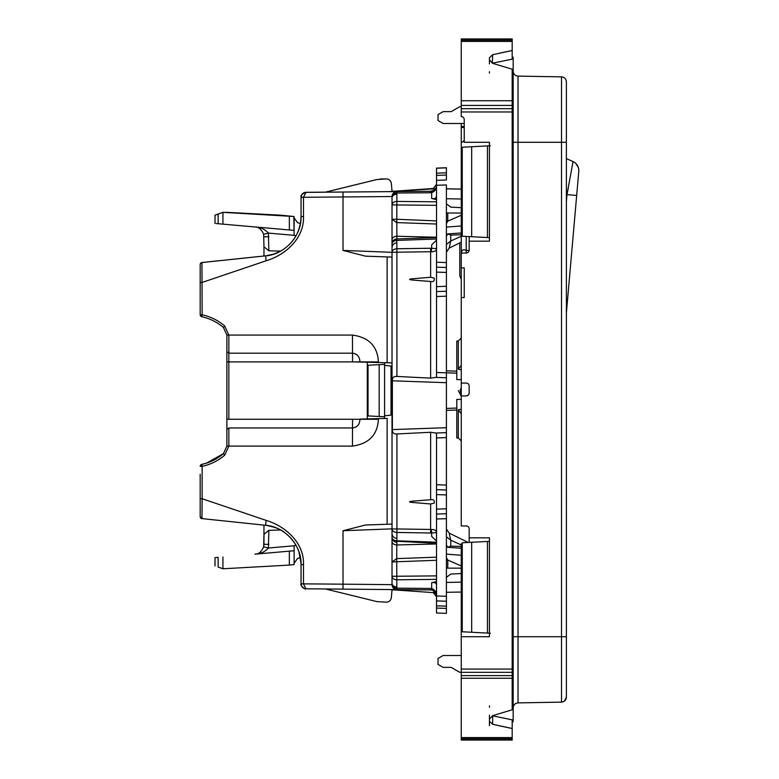 <?xml version="1.0" encoding="UTF-8"?>
<svg xmlns="http://www.w3.org/2000/svg" width="779" height="779" viewBox="0 0 779 779"><rect width="100%" height="100%" fill="white"/><g stroke="black" fill="none" stroke-linecap="round" stroke-linejoin="round"><path stroke-width="1.17" d="M391.029 402.246L392.022 402.237M391.029 408.576L392.022 408.586M384.602 418.459L384.602 416.784L368.029 415.918L368.029 365.244L379.169 364.66L379.169 416.502M368.029 365.244L384.602 364.377L384.602 362.702M379.169 364.66L384.602 364.377L384.602 365.361L391.029 366.042L391.029 415.119L384.602 415.791L384.602 365.361L391.029 366.042M391.029 372.576L392.022 372.566M391.029 378.915L392.022 378.925M255.23 554.132L294.121 550.743L294.121 545.699L296.049 545.397M384.602 416.784L384.602 415.791M255.444 554.103L254.937 554.171C258.55 554.268 261.462 551.805 263.653 546.79C261.462 551.805 258.55 554.259 254.937 554.161L294.121 550.743L294.121 564.59L289.35 565.087L289.35 551.162M294.121 563.207L297.52 558.514L300.412 557.55M280.625 530.022L268.862 530.304L268.395 548.026C264.802 551.96 260.313 554.005 254.937 554.171M296.078 235.716L294.121 235.414L296.078 235.716M294.121 545.777L268.395 548.026L263.653 546.79L263.964 534.336L268.862 530.304M218.139 557.375C213.982 557.745 213.982 557.754 218.139 557.394C213.982 557.745 213.982 557.754 218.139 557.394L218.139 567.034C213.982 565.515 213.982 565.515 218.139 567.034L222.93 568.777L289.35 565.087M263.964 525.124L263.964 544.317L268.862 544.317M263.653 546.79L263.964 544.317M293.819 216.474L294.121 235.414M280.703 251.101L268.862 250.809L263.964 246.777L263.964 256.028M294.121 217.906L297.52 222.599L300.421 223.544L297.52 222.599L294.121 217.906L294.121 230.38L216.202 223.554M297.52 222.58L294.121 217.886L297.52 222.57M222.93 556.975L222.93 568.777M263.964 246.777L263.653 234.323L268.395 233.087C264.802 229.153 260.313 227.108 254.937 226.952L255.444 227.001M218.139 214.05C213.982 215.569 213.982 215.569 218.139 214.059C213.982 215.598 213.982 215.598 218.139 214.079C213.982 215.598 213.982 215.598 218.139 214.079C213.982 215.569 213.982 215.569 218.139 214.05L222.93 212.307L289.35 216.017L222.93 212.336L218.139 214.079L222.93 212.326L294.121 216.494L222.93 212.346L222.93 224.148M263.653 234.323C261.462 229.308 258.55 226.845 254.937 226.952M222.93 212.316L218.139 214.059L218.139 223.729M280.771 215.218L294.121 216.523L280.781 215.199L225.423 212.346C223.417 212.316 223.417 212.316 225.423 212.346C223.417 212.316 223.417 212.316 225.423 212.346L280.781 215.189L228.315 212.424L294.121 216.533L280.771 215.228M225.423 212.375L228.315 212.424L225.423 212.365C223.417 212.346 223.417 212.346 225.423 212.365C223.417 212.346 223.417 212.346 225.423 212.365M460.34 389.704L460.253 390.581M446.406 172.695L446.406 167.758L446.406 175.051L436.522 175.392L436.522 185.285L446.406 184.935L446.406 286.292L436.522 286.643L436.522 372.479L446.406 372.829L446.406 613.355L436.522 613.015L446.406 613.355M446.406 608.321L446.406 613.258M436.522 168.196L446.406 167.855L436.522 168.225L446.406 167.845L446.406 172.782L446.406 167.777L446.406 172.724L446.406 167.787L436.522 168.118L436.522 173.133M436.522 168.147L446.406 167.758L436.522 168.186L446.406 167.797L446.406 172.315M436.522 600.872L436.522 613.015M446.406 172.821L436.522 173.162L436.522 180.212M457.925 189.044L456.299 189.015L457.925 189.015M446.406 188.8L461.256 189.063L446.406 188.8L456.299 188.985L446.406 188.839L446.406 198.742L461.256 199.005M461.256 582.166L446.406 582.419L446.406 592.303L461.256 592.05L446.406 592.303M446.406 175.051L446.406 179.988L436.522 180.338L446.406 179.998M446.406 286.292L446.406 377.766L435.763 377.387L430.641 378.117L396.92 376.442C393.746 376.169 392.226 377.62 392.373 380.814L392.373 429.589C392.226 432.773 393.746 434.234 396.92 433.961L396.92 528.951L392.022 528.951A4.947 3.496 0 0 0 396.881 532.447L396.92 528.951L431.225 529.457C434.721 529.496 436.483 530.557 436.522 532.622L431.663 532.953L431.225 529.457M446.406 485.064L436.522 484.713L436.522 432.988L446.406 432.647L435.763 433.017L430.641 432.277L396.92 433.961M446.406 508.794L436.522 509.135L436.522 514.082L446.406 513.731L436.522 514.082L436.522 519.018L446.406 518.678M436.522 595.964L446.406 596.305L446.406 601.242L436.522 600.901L436.522 519.018M446.406 606.15L436.522 605.838M436.522 608.068L446.406 608.418L446.406 613.326M389.169 191.624L430.641 191.264L430.592 192.744L396.862 193.036L396.881 194.253A4.947 3.496 180 0 0 392.022 197.749L392.022 252.328L343.013 250.429L365.487 256.164L392.022 257.089L365.487 256.155M430.641 191.264C434.361 190.164 435.967 189.316 435.461 188.722L388.653 191.634L346.139 192.004M325.447 192.16L376.978 179.491L325.388 192.16L376.978 179.511L325.388 192.17L346.139 191.994M394.554 589.917L392.022 589.917L391.34 597.668C390.873 600.434 389.227 601.943 386.423 602.177L376.978 601.622L325.388 588.943M433.319 592.624L436.522 596.772M301.015 563.022L298.941 551.912M301.015 218.101L300.412 223.534M433.299 188.508L436.522 184.36M376.851 179.54L386.423 178.946C389.227 179.189 390.873 180.689 391.34 183.464L392.022 191.206L394.71 191.206M380.259 178.946L386.423 178.946C389.227 179.17 390.873 180.679 391.34 183.445L391.34 183.445M392.022 191.196L394.972 191.196M436.522 184.341L433.28 188.508M258.706 256.554L201.956 262.542L202.141 314.794L200.184 314.794L200.184 282.426L202.141 282.426L266.106 260.79C286.029 254.85 304.355 237.819 303.498 216.523L301.045 216.523C300.548 231.509 293.926 242.941 281.18 250.828L273.994 254.051L265.629 255.853C284.627 254.626 301.882 235.745 301.045 216.523L301.045 197.262C301.444 194.166 303.08 192.52 305.952 192.316L303.216 193.221L301.901 194.526L301.045 197.33L303.498 197.291L305.952 192.364L304.803 192.51M432.783 590.316L431.225 589.937L432.783 590.326L436.289 594.202L436.522 595.828C436.493 592.157 434.867 589.722 431.663 588.515L431.225 589.937L430.641 589.898L430.592 588.447L396.862 588.155L396.706 558.611L392.022 561.941L392.022 583.442L392.022 561.941L436.522 560.286M436.522 509.135L436.522 484.713L436.522 494.597L446.406 494.938M446.425 529.038L449.171 533.089L450.749 540.227L446.406 536.76M446.406 410.397L456.806 410.036L446.406 410.397M446.406 408.42L456.806 408.06M446.406 372.81L456.806 373.17M458.344 390.61L461.256 396.258L461.256 384.972M446.406 370.833L456.806 371.184M446.425 252.162L449.171 248.112L450.749 240.984L461.256 236.271M446.406 244.46L450.749 240.984L450.749 235.083L447.652 233.914L461.256 232.979M446.406 236.28L447.652 233.914M461.256 225.949L446.406 227.098M436.522 240.127L431.663 244.869L431.663 248.277L436.522 248.608C436.483 250.672 434.721 251.734 431.225 251.773L430.641 251.734L430.641 277.256L434.234 278.122C434.663 280.888 433.465 282.008 430.641 281.482L430.641 378.117M436.522 196.25C436.172 198.304 434.555 199.044 431.663 198.489L436.522 199.677M446.406 203.825L450.749 207.136L461.256 207.662M446.406 212.998L461.256 213.056M446.406 262.572L436.522 262.221L436.522 185.285M436.522 262.221L436.522 291.58L446.406 291.239L436.522 291.58M436.522 372.479L436.522 377.416L435.763 377.387L446.406 377.766M436.522 432.988L435.763 433.017M446.406 577.375L450.749 574.065L461.256 573.539M461.256 568.154L447.769 568.154L447.769 560.043L446.406 557.56M446.406 568.203L447.769 568.154M436.522 584.951C436.172 582.896 434.555 582.147 431.663 582.711L436.522 581.514M436.522 541.103L431.663 536.361L431.663 532.953L430.592 532.992L430.641 503.974L434.234 503.107C434.663 500.342 433.465 499.222 430.641 499.748L415.334 500.946C413.678 501.063 406.56 501.618 411.069 502.338L430.641 503.974M446.406 554.112L461.256 555.271M446.406 544.949L447.652 547.306L461.256 548.241M461.256 544.949L450.749 540.227L450.749 546.137L447.652 547.306M431.225 589.937L305.952 588.797C303.08 588.583 301.444 586.938 301.045 583.851L303.498 583.87L305.952 588.797L343.013 589.119L343.013 584.172L303.498 583.87M430.641 589.898L396.91 589.606C393.931 589.294 392.295 587.639 392.012 584.659L343.013 584.172L343.013 530.733L365.487 525.007L392.022 524.082L365.487 525.007M396.91 589.606L396.842 589.606A4.947 4.947 0 0 0 396.91 589.606L396.862 588.155A4.947 3.496 1.3 0 1 392.012 584.659L392.022 583.442A4.947 3.496 0 0 0 396.881 586.938M436.503 185.782L436.522 185.363C436.483 188.411 434.721 190.378 431.225 191.264L396.91 191.585C393.931 191.897 392.295 193.552 392.012 196.532L303.498 197.291M305.952 192.316L325.456 192.14L305.504 192.335C301.979 194.049 300.499 195.529 301.074 196.766L301.045 197.262M436.522 267.158L446.406 267.509L436.522 267.158L436.522 272.105L446.406 272.446M200.184 474.245L200.184 498.735L202.141 498.735L201.956 518.6L265.629 525.299C284.627 526.536 301.882 545.407 301.045 564.639L301.045 583.851M461.256 393.599L460.253 390.61L461.256 387.63L460.253 390.61L461.256 393.599M450.749 235.083L460.691 234.781M432.764 190.884L431.225 191.264L431.663 192.686C434.867 191.468 436.493 189.034 436.522 185.363L436.513 185.782M446.406 221.051A11.87 8.394 0 0 0 447.769 221.158L446.406 223.651M436.522 237.576L396.793 238.958L396.881 248.774L430.592 248.238L430.641 251.734L392.022 252.269L392.022 561.941M430.641 277.256L411.069 278.892C406.56 279.612 413.678 280.167 415.334 280.284L430.641 281.482M446.406 560.15A11.87 8.384 0 0 1 447.769 560.043L461.256 565.982M450.749 546.137L460.74 546.43M367.298 362.245L367.298 418.917L359.947 419.258C359.694 424.487 357.22 427.389 352.527 427.963L228.851 427.963L228.841 446.172L224.693 455.189C218.101 460.779 210.583 464.498 202.141 466.368L201.742 464.411A1.977 1.977 -0 0 0 200.184 466.368L202.141 466.368L202.141 498.735L266.106 520.372C286.029 526.322 304.355 543.343 303.498 564.639L303.498 583.831L301.045 583.831M359.947 419.112L387.124 418.401L387.124 524.248M392.022 528.863L343.013 530.733M226.884 335.009L223.417 327.472C217.088 322.097 209.863 318.514 201.742 316.722L202.141 314.794C210.583 316.663 218.101 320.383 224.693 325.973L228.841 335.067L352.459 335.067C368.895 337.346 377.552 346.295 378.409 361.904L354.26 361.904L392.022 362.897M343.013 250.429L343.013 192.043L396.91 191.585L396.862 193.036A4.947 3.496 -1.3 0 0 392.012 196.532L392.022 204.906L436.522 205.315M367.298 418.917L387.124 418.401M392.022 537.325L392.022 537.325A4.947 4.947 0 0 0 396.793 542.262A4.947 4.947 -0 0 1 392.022 537.325L392.022 537.315A4.947 3.496 0 0 0 396.881 540.821L396.881 532.447L430.592 532.992M436.522 239.017L396.881 240.409A4.947 3.496 180 0 0 392.022 243.895L392.022 252.269A4.947 3.496 180 0 1 396.881 248.774L396.92 376.442M436.522 220.915L396.793 219.259L396.881 236.251C393.921 236.485 392.304 237.644 392.022 239.737L392.022 243.408A4.947 3.496 180 0 1 392.314 242.23M392.022 219.259L392.022 204.906A4.947 3.496 180 0 1 396.881 201.41L396.793 219.259L392.022 219.259L396.706 222.59L436.522 224.021M266.106 520.372L265.629 525.299C274.617 526.877 280.995 529.321 284.754 532.641C292.875 538.756 298.016 546.663 300.178 556.381L301.045 564.639L303.498 564.639M258.686 256.554L206.659 262.036M258.706 256.583L206.902 261.997A1.977 1.977 180 0 0 206.62 262.036M258.686 256.583L263.964 256.018M206.902 262.007L265.629 255.853L266.106 260.79M224.693 325.973L223.417 327.472C217.088 322.097 209.863 318.514 201.742 316.722L200.184 314.794L200.184 264.519A1.977 1.977 180 0 1 201.956 262.533L200.534 263.38L200.184 264.509A1.977 1.977 180 0 1 201.956 262.552L265.629 255.853M430.592 248.238L431.663 248.277L431.225 251.773M396.793 542.262L396.881 540.821L436.522 542.203M226.884 429.365L226.884 446.124L223.417 453.631L206.493 463.135A1.977 1.977 180 0 0 206.211 463.223A1.977 1.977 0 0 1 206.493 463.106L201.742 464.411C209.863 462.648 217.088 459.065 223.417 453.69L226.884 446.172L226.884 334.989L228.841 334.989M226.884 335.067L228.841 335.067L228.851 353.199L352.527 353.199C357.22 353.763 359.694 356.665 359.947 361.904L228.841 361.904L228.841 419.209M226.884 419.258L354.26 419.258L352.556 419.297L352.459 446.094C368.905 443.816 377.552 434.867 378.409 419.258L352.556 419.297M354.26 361.904L352.556 361.855L354.26 361.904M396.871 541.025L396.706 558.611L436.522 557.18M392.285 538.922L392.022 537.792M392.022 541.454L392.022 541.454A4.947 3.496 0 0 0 396.881 544.949L436.522 543.976M265.629 525.299L201.956 518.6A1.977 1.977 0 0 1 200.184 516.633L200.184 510.596M200.184 270.556L200.184 264.5A1.977 1.977 0 0 1 201.956 262.533M201.742 464.411A1.977 1.977 0 0 0 200.184 466.348A1.977 1.977 0 0 1 201.742 464.411L206.493 463.135L223.417 453.631L224.693 455.189M200.184 498.735L200.184 516.633L201.956 518.6M512.183 57.256L513.176 57.247L513.176 480L512.183 479.961M512.183 721.744L513.176 721.753L513.176 634.437L512.183 634.388M489.436 237.653L487.459 237.546L487.459 145.907L462.249 147.231L462.249 236.232L464.44 236.339M489.436 633.191L487.459 633.093L487.459 541.454L462.249 542.768L462.249 631.769L464.44 631.886M566.382 114.601L566.382 158.624L573.042 161.555L566.995 194.614L576.674 195.461L566.382 313.1L578.778 171.409A9.893 9.893 0 0 0 573.042 161.555C576.752 163.444 578.68 166.472 578.816 170.64M566.391 629.88L566.382 313.1M566.382 641.37L566.382 655.529M566.391 659.832L566.382 664.283M566.382 664.331L566.382 647.846M566.382 642.237L566.382 622.051M566.382 636.716L561.523 636.716L561.523 702.132L518.035 702.892L561.523 702.132C564.483 701.791 566.099 700.146 566.382 697.186L566.382 81.814C566.099 78.854 564.483 77.209 561.523 76.868L518.035 76.108C515.075 75.777 513.458 74.132 513.176 71.171M564.385 701.149L566.382 697.186M518.035 681.586L518.035 702.892C515.075 703.223 513.449 704.868 513.176 707.829C513.458 704.868 515.075 703.223 518.035 702.892L518.035 636.716L513.176 636.716M462.249 147.231L464.44 147.114M462.249 542.768L464.537 542.651M471.665 146.734L471.665 236.719L462.249 236.232M489.436 145.809L487.459 145.907L487.459 237.546L471.665 236.719M471.665 542.281L471.665 632.266L462.249 631.769M489.436 541.347L487.459 541.454L487.459 633.093L471.665 632.266M513.176 299L512.183 299.039M487.566 145.907L490.381 145.751M487.566 633.093L490.381 633.249M513.176 480L513.176 634.437M513.176 144.563L512.183 144.612M513.176 238.9L512.183 238.841M513.176 540.1L512.183 540.159M568.232 188.275L567.093 194.117M576.061 163.697L578.408 167.719M462.249 628.799L461.256 628.799L461.256 626.822M464.226 267.869L464.226 297.539L464.226 267.869L461.256 267.869L461.256 525.961L466.202 525.961A2.97 2.97 0 0 1 469.172 528.931L469.172 542.408M461.256 383.073L466.202 383.073A2.97 2.97 0 0 1 469.172 386.043L469.172 392.957A2.97 2.97 0 0 1 466.202 395.927L467.897 395.391M498.911 53.284L512.183 50.508L512.183 41.423L461.256 41.423L461.256 116.577A2.97 2.97 0 0 1 464.226 119.538L464.226 142.284L489.436 142.284L489.436 241.169L469.172 241.169L469.172 250.069A2.97 2.97 0 0 1 466.202 253.039L466.202 250.41C463.378 249.114 461.743 249.991 461.285 253.039L466.202 253.039M469.172 241.169L469.172 236.592M489.436 705.93L489.436 707.264M489.436 721.344L489.436 725.716L489.436 719.144L492.688 715.638L512.183 709.796L512.183 69.204L492.688 63.362L489.436 59.856L489.436 63.878M462.249 178.362L461.256 179.462L461.304 253.009M462.444 142.041L463.709 140.989M461.256 440.924L458.295 437.954L456.806 437.954L456.806 399.393L461.256 399.393M461.256 338.076L458.295 341.046L456.806 341.046L456.806 379.607L461.256 379.607M462.249 600.638L461.256 599.538L461.256 636.716L489.436 636.716L489.436 537.831L469.172 537.831M461.256 738.813L512.183 738.813L512.183 740.05L461.256 740.05L461.256 672.335L459.776 672.316L451.207 667.369L443.154 667.369L438.022 664.399L438.022 658.469L443.154 655.499L461.256 655.499M461.256 737.577L512.183 737.577L512.183 728.492L492.688 724.304L489.436 721.237M498.911 725.716L512.183 728.492L512.183 719.835L492.309 715.765M489.436 715.122L489.436 719.144M489.436 73.07L489.436 71.736M489.436 57.656L489.436 59.856M492.688 63.138L512.183 59.165L512.183 50.508L492.688 54.696L492.309 63.235M492.688 54.696L489.436 57.763M464.226 123.501L443.154 123.501L438.022 120.531L438.022 114.601L443.154 111.631L451.207 111.631L459.776 106.684L461.256 106.684M464.226 139.314A2.97 2.97 0 0 1 461.256 142.284L461.256 152.178M461.256 267.869L461.256 253.039M461.256 142.284L461.256 123.501M461.256 126.461L464.226 126.461M462.249 150.201L461.256 150.201L461.256 179.462M462.249 543.937L461.256 543.937L461.256 599.538M461.256 395.927L466.202 395.927M461.256 297.539L464.226 297.539L461.256 297.539M461.256 413.834L458.295 409.754L458.295 437.954M461.256 365.166L458.295 369.246L458.295 341.046M512.183 41.423L512.183 38.95L461.256 38.95L461.256 40.187L512.183 40.187M461.256 41.423L461.256 40.187M512.183 672.335L461.256 672.335L461.256 636.716M512.183 738.813L512.183 737.577M459.776 242.892L459.776 275.863L461.256 279.398M294.121 235.336L268.395 233.087L268.862 250.809M263.964 236.797L268.862 236.797M289.35 216.026L289.35 229.961M461.256 189.112L446.406 188.849M343.013 192.043L305.952 192.364M436.522 296.526L446.406 296.186M446.406 382.703L392.373 380.814M446.406 427.7L392.373 429.589M436.522 437.934L446.406 437.594M446.406 490.001L436.522 489.65L446.406 490.001M431.663 582.711L431.663 588.515L430.592 588.447M430.641 432.277L430.641 499.748M431.663 198.489L431.663 192.686L430.592 192.744M396.881 194.253L396.881 201.41L436.522 201.819M461.256 215.228L447.769 221.158L447.769 213.056M436.522 579.381L396.881 579.79A4.947 3.496 0 0 1 392.022 576.294L436.522 575.885M303.498 573.957L303.498 583.773M378.409 418.625L378.409 419.258M226.884 446.094L352.459 446.094M378.409 361.904L378.409 362.537M387.124 256.924L387.124 362.761M303.498 216.523L303.498 197.33L301.045 197.33M396.793 238.958L436.522 237.566L396.793 238.958A4.947 4.947 0 0 0 392.022 243.895L392.022 243.895A4.947 4.947 0 0 1 396.793 238.958A4.947 4.947 0 0 0 392.022 243.895M228.841 446.172L226.884 446.172M352.556 361.855L352.459 335.067M436.522 237.225L396.881 236.251L396.881 238.949M396.706 540.967L436.522 542.544M436.522 543.245L396.881 541.288M228.851 427.963L226.884 429.414M226.884 361.904L228.841 361.904L228.851 353.199L226.884 351.748M200.184 314.765L200.184 314.794A1.977 1.977 0 0 0 201.742 316.722M512.183 104.707L513.176 104.707M512.183 674.293L513.176 674.293M513.176 142.284L518.035 142.284L518.035 76.108L561.523 76.868L561.523 142.284L518.035 142.284L518.035 636.716L561.523 636.716L561.523 142.284L566.382 142.284M566.382 194.312L566.995 194.614L566.382 201.615M578.778 171.409A9.893 9.893 0 0 0 573.042 161.555M461.256 678.246L512.183 678.246M492.688 715.862L492.688 724.304M461.256 100.754L512.183 100.754M461.256 127.522L464.226 127.522M461.256 179.861L462.249 179.861M462.249 599.139L461.256 599.139M466.202 236.436L466.202 250.41L469.153 250.41M461.256 409.228L458.295 409.754M461.256 369.772L458.295 369.246M461.256 675.607L512.183 675.607M461.256 669.064L512.183 669.064M461.256 111.962L512.183 111.962M461.256 105.418L512.183 105.418M461.256 108.69L512.183 108.69M215.014 565.895L215.014 557.657M215.014 215.218L215.014 223.456M436.522 168.098L446.406 167.758L436.522 168.128M446.406 601.242L436.522 600.901M388.955 589.528L435.685 592.79M343.013 589.119L396.852 589.606M394.554 191.196L433.319 188.479M436.289 594.192L435.14 592.03M461.256 242.162L449.191 248.102M468.189 542.466L449.181 533.099M301.074 584.347C299.409 584.299 305.397 590.278 305.923 588.797L305.952 588.797M436.289 186.999L435.218 189.073M303.216 193.221L301.901 194.526M460.535 392.246L460.253 390.61M300.947 219.23L301.045 216.474M396.725 242.824C393.853 243.223 392.285 244.869 392.022 247.761M396.725 538.386C393.853 537.987 392.285 536.341 392.022 533.449M468.617 394.69L469.172 392.957"/></g></svg>
